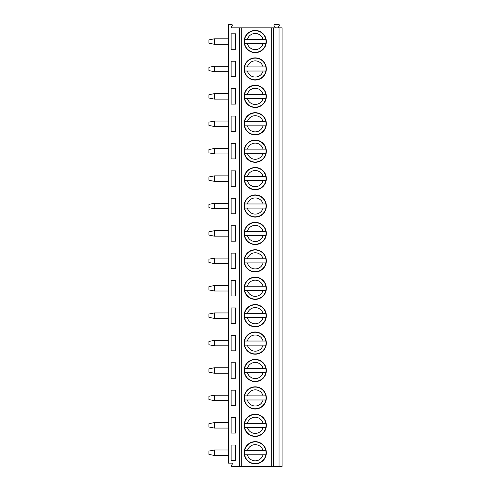 <?xml version="1.0" encoding="UTF-8"?>
<svg xmlns="http://www.w3.org/2000/svg" width="491" height="491" viewBox="0 0 491 491"><rect width="100%" height="100%" fill="white"/><g stroke="black" fill="none" stroke-linecap="round" stroke-linejoin="round"><path stroke-width="0.74" d="M279.029 27.84L279.029 466.45L282.098 466.45L282.098 27.84L232.071 27.84A0.657 0.657 0 0 1 231.5 26.852L232.261 25.538A0.657 0.657 0 0 0 231.691 24.55L228.364 24.55L228.364 463.16L231.691 463.16A0.657 0.657 0 0 1 232.261 464.148L231.5 465.462A0.657 0.657 0 0 0 232.071 466.45L239.332 466.45L239.332 27.84M277.998 27.84L279.324 25.538A0.657 0.657 0 0 0 278.759 24.55L274.579 24.55A0.657 0.657 0 0 0 274.009 25.538L275.341 27.84M231.108 460.472L235.496 460.472L235.496 445.012L231.108 445.012L231.108 460.472M231.108 433.062L235.496 433.062L235.496 417.602L231.108 417.602L231.108 433.062M231.108 405.646L235.496 405.646L235.496 390.185L231.108 390.185L231.108 405.646M231.108 378.236L235.496 378.236L235.496 362.775L231.108 362.775L231.108 378.236M231.108 350.82L235.496 350.82L235.496 335.359L231.108 335.359L231.108 350.82M231.108 323.409L235.496 323.409L235.496 307.949L231.108 307.949L231.108 323.409M231.108 295.993L235.496 295.993L235.496 280.533L231.108 280.533L231.108 295.993M231.108 268.583L235.496 268.583L235.496 253.123L231.108 253.123L231.108 268.583M231.108 241.167L235.496 241.167L235.496 225.707L231.108 225.707L231.108 241.167M231.108 213.757L235.496 213.757L235.496 198.296L231.108 198.296L231.108 213.757M231.108 186.341L235.496 186.341L235.496 170.88L231.108 170.88L231.108 186.341M231.108 158.931L235.496 158.931L235.496 143.47L231.108 143.47L231.108 158.931M231.108 131.514L235.496 131.514L235.496 116.054L231.108 116.054L231.108 131.514M231.108 104.104L235.496 104.104L235.496 88.644L231.108 88.644L231.108 104.104M231.108 76.688L235.496 76.688L235.496 61.228L231.108 61.228L231.108 76.688M231.108 49.278L235.496 49.278L235.496 33.818L231.108 33.818L231.108 49.278M208.902 451.1L214.389 450.002L214.389 455.482L208.902 454.39L208.902 451.1M228.364 455.482L214.389 455.482M214.389 450.002L228.364 450.002M208.902 423.684L214.389 422.591L214.389 428.072L208.902 426.974L208.902 423.684M228.364 428.072L214.389 428.072M214.389 422.591L228.364 422.591M208.902 396.274L214.389 395.175L214.389 400.656L208.902 399.564L208.902 396.274M228.364 400.656L214.389 400.656M214.389 395.175L228.364 395.175M208.902 368.858L214.389 367.765L214.389 373.246L208.902 372.147L208.902 368.858M228.364 373.246L214.389 373.246M214.389 367.765L228.364 367.765M208.902 341.448L214.389 340.349L214.389 345.83L208.902 344.737L208.902 341.448M228.364 345.83L214.389 345.83M214.389 340.349L228.364 340.349M208.902 314.031L214.389 312.939L214.389 318.42L208.902 317.321L208.902 314.031M228.364 318.42L214.389 318.42M214.389 312.939L228.364 312.939M208.902 286.621L214.389 285.523L214.389 291.003L208.902 289.911L208.902 286.621M228.364 291.003L214.389 291.003M214.389 285.523L228.364 285.523M208.902 259.205L214.389 258.113L214.389 263.593L208.902 262.495L208.902 259.205M228.364 263.593L214.389 263.593M214.389 258.113L228.364 258.113M208.902 231.795L214.389 230.696L214.389 236.177L208.902 235.085L208.902 231.795M228.364 236.177L214.389 236.177M214.389 230.696L228.364 230.696M208.902 204.379L214.389 203.286L214.389 208.767L208.902 207.668L208.902 204.379M228.364 208.767L214.389 208.767M214.389 203.286L228.364 203.286M208.902 176.969L214.389 175.87L214.389 181.351L208.902 180.258L208.902 176.969M228.364 181.351L214.389 181.351M214.389 175.87L228.364 175.87M208.902 149.552L214.389 148.46L214.389 153.941L208.902 152.842L208.902 149.552M228.364 153.941L214.389 153.941M214.389 148.46L228.364 148.46M208.902 122.142L214.389 121.044L214.389 126.525L208.902 125.432L208.902 122.142M228.364 126.525L214.389 126.525M214.389 121.044L228.364 121.044M208.902 94.726L214.389 93.634L214.389 99.114L208.902 98.016L208.902 94.726M228.364 99.114L214.389 99.114M214.389 93.634L228.364 93.634M208.902 67.316L214.389 66.217L214.389 71.698L208.902 70.606L208.902 67.316M228.364 71.698L214.389 71.698M214.389 66.217L228.364 66.217M208.902 39.9L214.389 38.807L214.389 44.288L208.902 43.19L208.902 39.9M228.364 44.288L214.389 44.288M214.389 38.807L228.364 38.807M279.029 466.45L239.332 466.45M255.234 441.642A11.103 11.103 0 0 0 244.131 452.745A11.103 11.103 0 0 0 255.234 463.848A11.103 11.103 0 0 0 266.337 452.745A11.103 11.103 0 0 0 255.234 441.642M255.234 414.226A11.103 11.103 0 0 0 244.131 425.329A11.103 11.103 0 0 0 255.234 436.431A11.103 11.103 0 0 0 266.337 425.329A11.103 11.103 0 0 0 255.234 414.226M255.234 386.816A11.103 11.103 0 0 0 244.131 397.919A11.103 11.103 0 0 0 255.234 409.021A11.103 11.103 0 0 0 266.337 397.919A11.103 11.103 0 0 0 255.234 386.816M255.234 359.4A11.103 11.103 0 0 0 244.131 370.502A11.103 11.103 0 0 0 255.234 381.605A11.103 11.103 0 0 0 266.337 370.502A11.103 11.103 0 0 0 255.234 359.4M255.234 331.99A11.103 11.103 0 0 0 244.131 343.092A11.103 11.103 0 0 0 255.234 354.195A11.103 11.103 0 0 0 266.337 343.092A11.103 11.103 0 0 0 255.234 331.99M255.234 304.573A11.103 11.103 0 0 0 244.131 315.676A11.103 11.103 0 0 0 255.234 326.779A11.103 11.103 0 0 0 266.337 315.676A11.103 11.103 0 0 0 255.234 304.573M255.234 277.163A11.103 11.103 0 0 0 244.131 288.266A11.103 11.103 0 0 0 255.234 299.369A11.103 11.103 0 0 0 266.337 288.266A11.103 11.103 0 0 0 255.234 277.163M255.234 249.747A11.103 11.103 0 0 0 244.131 260.85A11.103 11.103 0 0 0 255.234 271.953A11.103 11.103 0 0 0 266.337 260.85A11.103 11.103 0 0 0 255.234 249.747M255.234 222.337A11.103 11.103 0 0 0 244.131 233.44A11.103 11.103 0 0 0 255.234 244.543A11.103 11.103 0 0 0 266.337 233.44A11.103 11.103 0 0 0 255.234 222.337M255.234 194.921A11.103 11.103 0 0 0 244.131 206.024A11.103 11.103 0 0 0 255.234 217.126A11.103 11.103 0 0 0 266.337 206.024A11.103 11.103 0 0 0 255.234 194.921M255.234 167.511A11.103 11.103 0 0 0 244.131 178.614A11.103 11.103 0 0 0 255.234 189.716A11.103 11.103 0 0 0 266.337 178.614A11.103 11.103 0 0 0 255.234 167.511M255.234 140.095A11.103 11.103 0 0 0 244.131 151.197A11.103 11.103 0 0 0 255.234 162.3A11.103 11.103 0 0 0 266.337 151.197A11.103 11.103 0 0 0 255.234 140.095M255.234 112.684A11.103 11.103 0 0 0 244.131 123.787A11.103 11.103 0 0 0 255.234 134.89A11.103 11.103 0 0 0 266.337 123.787A11.103 11.103 0 0 0 255.234 112.684M255.234 85.268A11.103 11.103 0 0 0 244.131 96.371A11.103 11.103 0 0 0 255.234 107.474A11.103 11.103 0 0 0 266.337 96.371A11.103 11.103 0 0 0 255.234 85.268M255.234 57.858A11.103 11.103 0 0 0 244.131 68.961A11.103 11.103 0 0 0 255.234 80.064A11.103 11.103 0 0 0 266.337 68.961A11.103 11.103 0 0 0 255.234 57.858M255.234 30.442A11.103 11.103 0 0 0 244.131 41.545A11.103 11.103 0 0 0 255.234 52.647A11.103 11.103 0 0 0 266.337 41.545A11.103 11.103 0 0 0 255.234 30.442M265.864 454.801A10.827 10.827 0 0 0 265.864 450.689L244.598 450.689A10.827 10.827 0 0 0 244.598 454.801L265.864 454.801A10.827 10.827 0 0 1 244.598 454.801L247.409 454.801A8.089 8.089 0 0 0 263.053 454.801L265.864 454.801A10.827 10.827 0 0 1 255.234 463.572M244.598 450.689A10.827 10.827 0 0 1 265.864 450.689L263.053 450.689A8.089 8.089 0 0 0 247.409 450.689L244.598 450.689A10.827 10.827 0 0 1 265.864 450.689M265.864 427.385A10.827 10.827 0 0 0 265.864 423.273L244.598 423.273A10.827 10.827 0 0 0 244.598 427.385L265.864 427.385A10.827 10.827 0 0 1 244.598 427.385L247.409 427.385A8.089 8.089 0 0 0 263.053 427.385L265.864 427.385A10.827 10.827 0 0 1 255.234 436.161M244.598 423.273A10.827 10.827 0 0 1 265.864 423.273L263.053 423.273A8.089 8.089 0 0 0 247.409 423.273L244.598 423.273A10.827 10.827 0 0 1 265.864 423.273M265.864 399.975A10.827 10.827 0 0 0 265.864 395.863L244.598 395.863A10.827 10.827 0 0 0 244.598 399.975L265.864 399.975A10.827 10.827 0 0 1 244.598 399.975L247.409 399.975A8.089 8.089 0 0 0 263.053 399.975L265.864 399.975A10.827 10.827 0 0 1 255.234 408.745M244.598 395.863A10.827 10.827 0 0 1 265.864 395.863L263.053 395.863A8.089 8.089 0 0 0 247.409 395.863L244.598 395.863A10.827 10.827 0 0 1 265.864 395.863M265.864 372.559A10.827 10.827 0 0 0 265.864 368.446L244.598 368.446A10.827 10.827 0 0 0 244.598 372.559L265.864 372.559A10.827 10.827 0 0 1 244.598 372.559L247.409 372.559A8.089 8.089 0 0 0 263.053 372.559L265.864 372.559A10.827 10.827 0 0 1 255.234 381.335M244.598 368.446A10.827 10.827 0 0 1 265.864 368.446L263.053 368.446A8.089 8.089 0 0 0 247.409 368.446L244.598 368.446A10.827 10.827 0 0 1 265.864 368.446M265.864 345.148A10.827 10.827 0 0 0 265.864 341.036L244.598 341.036A10.827 10.827 0 0 0 244.598 345.148L265.864 345.148A10.827 10.827 0 0 1 244.598 345.148L247.409 345.148A8.089 8.089 0 0 0 263.053 345.148L265.864 345.148A10.827 10.827 0 0 1 255.234 353.919M244.598 341.036A10.827 10.827 0 0 1 265.864 341.036L263.053 341.036A8.089 8.089 0 0 0 247.409 341.036L244.598 341.036A10.827 10.827 0 0 1 265.864 341.036M265.864 317.732A10.827 10.827 0 0 0 265.864 313.62L244.598 313.62A10.827 10.827 0 0 0 244.598 317.732L265.864 317.732A10.827 10.827 0 0 1 244.598 317.732L247.409 317.732A8.089 8.089 0 0 0 263.053 317.732L265.864 317.732A10.827 10.827 0 0 1 255.234 326.509M244.598 313.62A10.827 10.827 0 0 1 265.864 313.62L263.053 313.62A8.089 8.089 0 0 0 247.409 313.62L244.598 313.62A10.827 10.827 0 0 1 265.864 313.62M265.864 290.322A10.827 10.827 0 0 0 265.864 286.21L244.598 286.21A10.827 10.827 0 0 0 244.598 290.322L265.864 290.322A10.827 10.827 0 0 1 244.598 290.322L247.409 290.322A8.089 8.089 0 0 0 263.053 290.322L265.864 290.322A10.827 10.827 0 0 1 255.234 299.093M244.598 286.21A10.827 10.827 0 0 1 265.864 286.21L263.053 286.21A8.089 8.089 0 0 0 247.409 286.21L244.598 286.21A10.827 10.827 0 0 1 265.864 286.21M265.864 262.906A10.827 10.827 0 0 0 265.864 258.794L244.598 258.794A10.827 10.827 0 0 0 244.598 262.906L265.864 262.906A10.827 10.827 0 0 1 244.598 262.906L247.409 262.906A8.089 8.089 0 0 0 263.053 262.906L265.864 262.906A10.827 10.827 0 0 1 255.234 271.683M244.598 258.794A10.827 10.827 0 0 1 265.864 258.794L263.053 258.794A8.089 8.089 0 0 0 247.409 258.794L244.598 258.794A10.827 10.827 0 0 1 265.864 258.794M265.864 235.496A10.827 10.827 0 0 0 265.864 231.384L244.598 231.384A10.827 10.827 0 0 0 244.598 235.496L265.864 235.496A10.827 10.827 0 0 1 244.598 235.496L247.409 235.496A8.089 8.089 0 0 0 263.053 235.496L265.864 235.496A10.827 10.827 0 0 1 255.234 244.266M244.598 231.384A10.827 10.827 0 0 1 265.864 231.384L263.053 231.384A8.089 8.089 0 0 0 247.409 231.384L244.598 231.384A10.827 10.827 0 0 1 265.864 231.384M265.864 208.08A10.827 10.827 0 0 0 265.864 203.968L244.598 203.968A10.827 10.827 0 0 0 244.598 208.08L265.864 208.08A10.827 10.827 0 0 1 244.598 208.08L247.409 208.08A8.089 8.089 0 0 0 263.053 208.08L265.864 208.08A10.827 10.827 0 0 1 255.234 216.856M244.598 203.968A10.827 10.827 0 0 1 265.864 203.968L263.053 203.968A8.089 8.089 0 0 0 247.409 203.968L244.598 203.968A10.827 10.827 0 0 1 265.864 203.968M265.864 180.67A10.827 10.827 0 0 0 265.864 176.557L244.598 176.557A10.827 10.827 0 0 0 244.598 180.67L265.864 180.67A10.827 10.827 0 0 1 244.598 180.67L247.409 180.67A8.089 8.089 0 0 0 263.053 180.67L265.864 180.67A10.827 10.827 0 0 1 255.234 189.44M244.598 176.557A10.827 10.827 0 0 1 265.864 176.557L263.053 176.557A8.089 8.089 0 0 0 247.409 176.557L244.598 176.557A10.827 10.827 0 0 1 265.864 176.557M265.864 153.253A10.827 10.827 0 0 0 265.864 149.141L244.598 149.141A10.827 10.827 0 0 0 244.598 153.253L265.864 153.253A10.827 10.827 0 0 1 244.598 153.253L247.409 153.253A8.089 8.089 0 0 0 263.053 153.253L265.864 153.253A10.827 10.827 0 0 1 255.234 162.03M244.598 149.141A10.827 10.827 0 0 1 265.864 149.141L263.053 149.141A8.089 8.089 0 0 0 247.409 149.141L244.598 149.141A10.827 10.827 0 0 1 265.864 149.141M265.864 125.843A10.827 10.827 0 0 0 265.864 121.731L244.598 121.731A10.827 10.827 0 0 0 244.598 125.843L265.864 125.843A10.827 10.827 0 0 1 244.598 125.843L247.409 125.843A8.089 8.089 0 0 0 263.053 125.843L265.864 125.843A10.827 10.827 0 0 1 255.234 134.614M244.598 121.731A10.827 10.827 0 0 1 265.864 121.731L263.053 121.731A8.089 8.089 0 0 0 247.409 121.731L244.598 121.731A10.827 10.827 0 0 1 265.864 121.731M265.864 98.427A10.827 10.827 0 0 0 265.864 94.315L244.598 94.315A10.827 10.827 0 0 0 244.598 98.427L265.864 98.427A10.827 10.827 0 0 1 244.598 98.427L247.409 98.427A8.089 8.089 0 0 0 263.053 98.427L265.864 98.427A10.827 10.827 0 0 1 255.234 107.204M244.598 94.315A10.827 10.827 0 0 1 265.864 94.315L263.053 94.315A8.089 8.089 0 0 0 247.409 94.315L244.598 94.315A10.827 10.827 0 0 1 265.864 94.315M265.864 71.017A10.827 10.827 0 0 0 265.864 66.905L244.598 66.905A10.827 10.827 0 0 0 244.598 71.017L265.864 71.017A10.827 10.827 0 0 1 244.598 71.017L247.409 71.017A8.089 8.089 0 0 0 263.053 71.017L265.864 71.017A10.827 10.827 0 0 1 255.234 79.788M244.598 66.905A10.827 10.827 0 0 1 265.864 66.905L263.053 66.905A8.089 8.089 0 0 0 247.409 66.905L244.598 66.905A10.827 10.827 0 0 1 265.864 66.905M265.864 43.601A10.827 10.827 0 0 0 265.864 39.489L244.598 39.489A10.827 10.827 0 0 0 244.598 43.601L265.864 43.601A10.827 10.827 0 0 1 244.598 43.601L247.409 43.601A8.089 8.089 0 0 0 263.053 43.601L265.864 43.601A10.827 10.827 0 0 1 255.234 52.371M244.598 39.489A10.827 10.827 0 0 1 265.864 39.489L263.053 39.489A8.089 8.089 0 0 0 247.409 39.489L244.598 39.489A10.827 10.827 0 0 1 265.864 39.489M239.559 27.84L239.559 466.45M241.216 27.84L241.216 466.45M271.75 27.84L271.75 466.45M273.383 27.84L273.383 466.45"/></g></svg>
